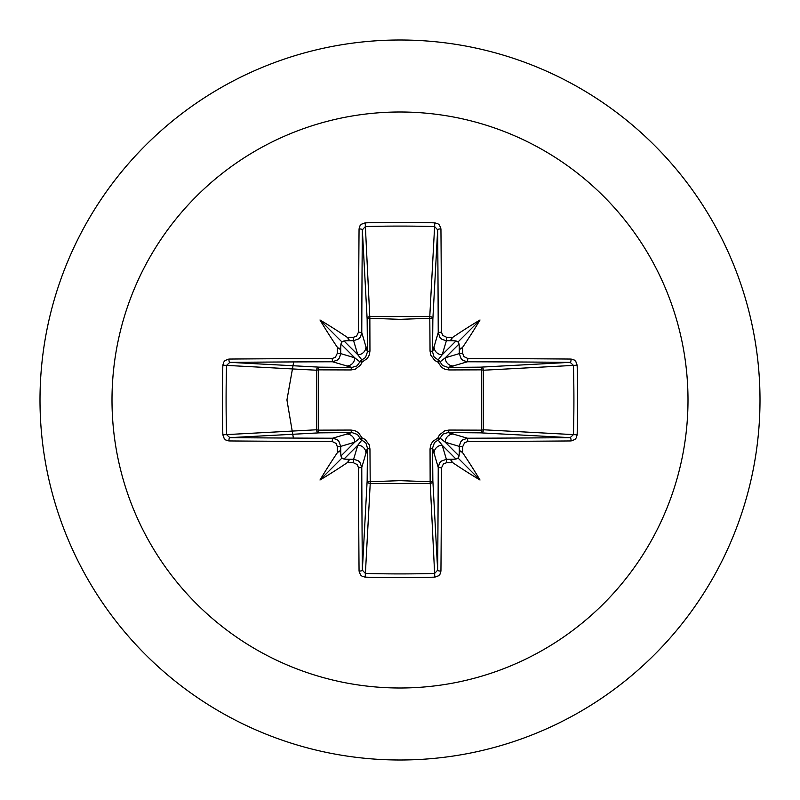 <?xml version="1.0" encoding="UTF-8"?>
<svg xmlns="http://www.w3.org/2000/svg" width="800" height="800" viewBox="0 0 800 800"><rect width="100%" height="100%" fill="white"/><g stroke="black" fill="none" stroke-linecap="round" stroke-linejoin="round"><path stroke-width="1.2" d="M340.74 453.19L339.57 450.98L337.34 452.72A575.86 50.19 -90 0 1 337.3 446.65L336.15 443.44L332.16 441.51A575.39 15.06 180 0 1 228.91 440.94L225.76 439.99L224.24 438.62L222.85 434.8A570.34 250.02 -90 0 1 222.39 400A570.34 250.02 -90 0 1 222.85 365.2L226.55 365.39A567.3 248.69 90 0 0 226.09 400A567.3 248.69 90 0 0 226.55 434.61L229.82 437.65A572.32 14.98 0 0 0 332.53 438.23L336.83 439.47L338.88 441.29L340.69 446.4A572.79 49.92 90 0 0 340.74 453.19L340.92 456.03L342 458L343.97 459.08L346.81 459.26A572.79 49.92 -0 0 0 353.6 459.31L357.93 460.57L359.97 462.39L361.77 467.47A572.32 14.98 90 0 0 362.35 570.18L365.39 573.45A567.3 248.69 -0 0 0 400 573.91A567.3 248.69 -0 0 0 434.61 573.45L437.65 570.18A572.32 14.98 -90 0 0 438.23 467.47L439.47 463.17L441.29 461.12L446.4 459.31A572.79 49.92 -0 0 0 453.19 459.26L456.03 459.08L458 458L459.08 456.03L459.26 453.19A572.79 49.92 -90 0 0 459.31 446.4L460.57 442.07L462.39 440.03L467.47 438.23L467.84 441.51L464.64 442.64L462.7 446.65L459.31 446.4L445.25 442.19L440.08 438.14A3.07 3.04 -45 0 1 438.14 440.08L442.19 445.25L446.4 459.31L446.65 462.7L443.44 463.85L441.51 467.84L438.23 467.47L432.57 448.05L432.85 480.75A3.07 2.76 -3.1 0 1 429.78 483.51L370.22 483.51A3.07 2.76 3.1 0 1 367.15 480.75A3.07 0.99 -179.5 0 0 369.85 481.74L400 480.65L430.15 481.74L430.05 448.95L430.69 445.1L432.63 441.57L437.93 437.93L439.43 434.9L444.71 430.83L448.95 430.05L481.74 430.15A3.07 0.99 -89.5 0 1 480.75 432.85L448.05 432.57L467.47 438.23A572.32 14.98 -0 0 0 570.18 437.65L573.45 434.61L577.15 434.8L576.23 437.93L574.87 439.53L571.09 440.94A575.39 15.06 180 0 1 467.84 441.51M441.51 467.84A575.39 15.06 90 0 1 440.94 571.09L439.99 574.24L438.62 575.76L434.8 577.15A570.34 250.02 180 0 1 400 577.61A570.34 250.02 180 0 1 365.2 577.15L370.22 483.51L369.95 448.95L369.17 444.71L365.1 439.43L362.07 437.93L358.43 432.63L354.9 430.69L351.05 430.05L318.26 430.15L318.26 369.85L351.05 369.95L355.29 369.17L360.57 365.1L362.07 362.07L367.37 358.43L369.31 354.9L369.95 351.05L369.85 318.26L400 319.35L430.15 318.26A3.07 0.99 -179.5 0 1 432.85 319.25L432.57 351.95L438.23 332.53L441.51 332.16L442.64 335.36L446.65 337.3A575.86 50.19 0 0 1 452.72 337.34L450.98 339.55L453.19 340.74A572.79 49.92 180 0 0 446.4 340.69L442.07 339.43L440.03 337.61L438.23 332.53A572.32 14.98 -90 0 0 437.65 229.82L434.61 226.55L434.8 222.85L437.93 223.77L439.53 225.13L440.94 228.91A575.39 15.06 90 0 1 441.51 332.16M571.09 440.94A3.07 0.91 89.5 0 0 570.18 437.65L480.75 432.85A3.07 2.76 -86.9 0 0 483.51 429.78L573.45 434.61A567.3 248.69 -90 0 0 573.45 365.39L570.18 362.35A572.32 14.98 180 0 0 467.47 361.77L448.05 367.43L480.75 367.15A3.07 0.99 89.5 0 1 481.74 369.85L483.51 370.22L483.51 429.78L481.74 430.15L481.74 369.85L448.95 369.95L445.1 369.31L441.57 367.37L437.93 362.07L434.9 360.57L430.83 355.29L430.05 351.05L429.78 316.49L434.61 226.55A567.3 248.69 180 0 0 365.39 226.55L362.35 229.82A572.32 14.98 90 0 0 361.77 332.53L367.43 351.95L367.15 319.25A3.07 2.76 176.9 0 1 370.22 316.49L429.78 316.49A3.07 2.76 -176.9 0 1 432.85 319.25L437.65 229.82A3.07 0.91 -0.5 0 1 440.94 228.91M400 112A288 288 0 0 1 688 400A288 288 0 0 1 400 688A288 288 0 0 1 112 400A288 288 0 0 1 400 112M400 40A360 360 0 0 1 760 400A360 360 0 0 1 400 760A360 360 0 0 1 40 400A360 360 0 0 1 400 40A360 360 0 0 0 40 400A360 360 0 0 0 400 760M365.2 577.15L362.07 576.23L360.47 574.87L359.06 571.09A3.07 0.91 -0.5 0 0 362.35 570.18L367.15 480.75L367.43 448.05L361.77 467.47L358.49 467.84L357.36 464.64L353.35 462.7L353.6 459.31L357.81 445.25L361.86 440.08A3.07 3.04 45 0 1 359.92 438.14L354.75 442.19L340.69 446.4L337.3 446.65M337.34 452.72A419.33 296.3 132 0 0 319.99 480.01A419.33 296.3 -42 0 0 347.28 462.66L349.02 460.45L346.81 459.26M222.85 365.2L223.77 362.07L225.13 360.47L228.91 359.06A3.07 0.91 89.5 0 0 229.82 362.35L226.55 365.39L316.49 370.22A3.07 2.76 93.1 0 1 319.25 367.15A3.07 0.99 -89.5 0 0 318.26 369.85L316.49 370.22L316.49 429.78L318.26 430.15A3.07 0.99 89.5 0 0 319.25 432.85A3.07 2.76 86.9 0 1 316.49 429.78L222.85 434.8M332.16 358.49L335.36 357.36L337.3 353.35A575.86 50.19 -90 0 1 337.34 347.28L339.55 349.02L340.74 346.81A572.79 49.92 90 0 0 340.69 353.6L339.43 357.93L337.61 359.97L332.53 361.77A572.32 14.98 180 0 0 229.82 362.35L319.25 367.15L351.95 367.43L332.53 361.77L332.16 358.49A575.39 15.06 -0 0 0 228.91 359.06M337.3 353.35L340.69 353.6L354.75 357.81L359.92 361.86A3.07 3.04 135 0 1 361.86 359.92L357.81 354.75L353.6 340.69L353.35 337.3L356.56 336.15L358.49 332.16L361.77 332.53L360.53 336.83L358.71 338.88L353.6 340.69A572.79 49.92 180 0 0 346.81 340.74L349.02 339.57L347.28 337.34A419.33 296.3 -138 0 0 319.99 319.99A419.33 296.3 48 0 0 337.34 347.28M365.2 222.85L369.85 318.26A3.07 0.99 179.5 0 0 367.15 319.25L362.35 229.82A3.07 0.91 -179.5 0 0 359.06 228.91L360.01 225.76L361.38 224.24L365.2 222.85A570.34 250.02 -0 0 1 400 222.39A570.34 250.02 -0 0 1 434.8 222.85M293.69 361.93L286.94 399.96L293.39 438.07M446.65 337.3L446.4 340.69L442.19 354.75L438.14 359.92A3.07 3.04 -135 0 1 440.08 361.86L445.25 357.81L459.31 353.6L462.7 353.35L463.85 356.56L467.84 358.49L467.47 361.77L463.17 360.53L461.12 358.71L459.31 353.6A572.79 49.92 -90 0 0 459.26 346.81L460.43 349.02L462.66 347.28A419.33 296.3 -48 0 0 480.01 319.99A419.33 296.3 138 0 0 452.72 337.34M577.15 365.2L483.51 370.22A3.07 2.76 -93.1 0 0 480.75 367.15L570.18 362.35A3.07 0.91 -89.5 0 0 571.09 359.06L574.24 360.01L575.76 361.38L577.15 365.2A570.34 250.02 90 0 1 577.15 434.8M453.19 459.26L450.98 460.43L452.72 462.66A419.33 296.3 42 0 0 480.01 480.01A419.33 296.3 -132 0 0 462.66 452.72L460.45 450.98L459.26 453.19M332.16 441.51L332.53 438.23L351.95 432.57A3.07 0.91 89.5 0 1 351.05 430.05M459.26 346.81L459.08 343.97L458 342L456.03 340.92L453.19 340.74M346.81 340.74L343.97 340.92L342 342L340.92 343.97L340.74 346.81M343.97 459.08L357.81 445.25A8.18 8.15 16.7 0 1 365.99 453.4M369.95 448.95A3.07 0.91 -179.5 0 1 367.43 448.05L365.89 442.99L361.86 440.08A3.07 0.51 107.2 0 1 362.07 437.93A3.07 0.51 162.8 0 1 359.92 438.14L357.5 434.49L351.95 432.57L319.25 432.85L229.82 437.65A3.07 0.91 -89.5 0 0 228.91 440.94M346.6 434.01A8.18 8.15 73.3 0 1 354.75 442.19L340.92 456.03M340.92 343.97L354.75 357.81A8.18 8.15 106.7 0 1 346.6 365.99M351.05 369.95A3.07 0.91 -89.5 0 1 351.95 367.43L357.01 365.89L359.92 361.86A3.07 0.51 -162.8 0 1 362.07 362.07A3.07 0.51 -107.2 0 1 361.86 359.92L365.51 357.5L367.43 351.95A3.07 0.91 179.5 0 1 369.95 351.05M365.99 346.6A8.18 8.15 163.3 0 1 357.81 354.75L343.97 340.92M434.01 453.4A8.18 8.15 -16.7 0 1 442.19 445.25L456.03 459.08M448.95 430.05A3.07 0.91 -89.5 0 1 448.05 432.57L442.99 434.11L440.08 438.14A3.07 0.51 -162.8 0 1 437.93 437.93A3.07 0.51 -107.2 0 1 438.14 440.08L434.49 442.5L432.57 448.05A3.07 0.91 179.5 0 1 430.05 448.95M459.08 456.03L445.25 442.19A8.18 8.15 -73.3 0 1 453.4 434.01M456.03 340.92L442.19 354.75A8.18 8.15 -163.3 0 1 434.01 346.6M430.05 351.05A3.07 0.91 -179.5 0 1 432.57 351.95L434.11 357.01L438.14 359.92A3.07 0.51 107.2 0 1 437.93 362.07A3.07 0.51 162.8 0 1 440.08 361.86L442.5 365.51L448.05 367.43A3.07 0.91 89.5 0 1 448.95 369.95M453.4 365.99A8.18 8.15 -106.7 0 1 445.25 357.81L459.08 343.97M434.8 577.15L430.15 481.74A3.07 0.99 179.5 0 0 432.85 480.75L437.65 570.18A3.07 0.91 -179.5 0 0 440.94 571.09M319.99 480.01L342 458M480.01 480.01L458 458M480.01 319.99L458 342M319.99 319.99L342 342M359.06 571.09A575.39 15.06 -90 0 1 358.49 467.84M353.35 462.7A575.86 50.19 180 0 1 347.28 462.66M347.28 337.34A575.86 50.19 -0 0 1 353.35 337.3M358.49 332.16A575.39 15.06 -90 0 1 359.06 228.91M462.66 347.28A575.86 50.19 90 0 1 462.7 353.35M467.84 358.49A575.39 15.06 0 0 1 571.09 359.06M462.7 446.65A575.86 50.19 90 0 1 462.66 452.72M452.72 462.66A575.86 50.19 180 0 1 446.65 462.7"/></g></svg>
